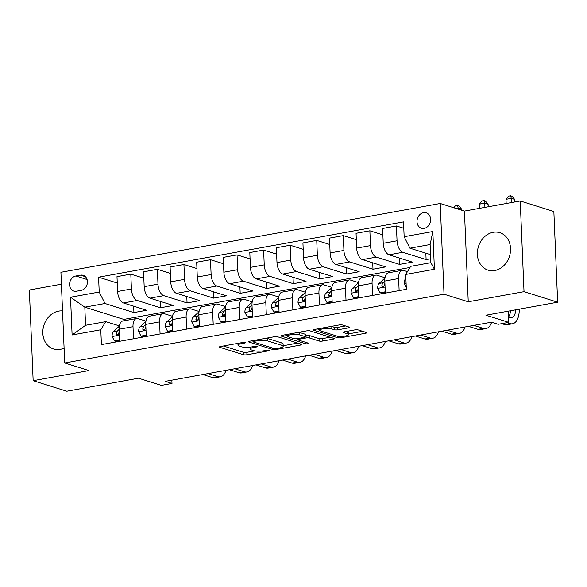 <?xml version="1.0" encoding="UTF-8"?>
<svg xmlns="http://www.w3.org/2000/svg" width="587" height="587" viewBox="0 0 587 587"><rect width="100%" height="100%" fill="white"/><g stroke="black" fill="none" stroke-linecap="round" stroke-linejoin="round"><path stroke-width="0.88" d="M245.087 342.5A1.732 0.389 177.6 0 0 242.702 342.478L220.543 346.499A2.473 0.55 177.6 0 0 219.391 347.012A2.473 0.55 177.6 0 0 219.773 347.291L243.546 354.739A2.473 0.55 177.6 0 0 246.951 354.775L269.11 350.755A1.732 0.389 177.6 0 0 269.917 350.388A1.732 0.389 177.6 0 0 269.646 350.197A1.732 0.389 177.6 0 0 267.261 350.175L264.392 350.696A7.91 1.768 177.6 0 1 253.496 350.578L251.515 349.962A7.91 1.768 177.6 0 1 250.289 349.082A7.91 1.768 177.6 0 1 253.966 347.423L256.827 346.902A1.732 0.389 177.6 0 0 257.634 346.543A1.732 0.389 177.6 0 0 257.37 346.352A1.732 0.389 177.6 0 0 254.985 346.323L252.117 346.844A7.91 1.768 177.6 0 1 241.213 346.734L239.232 346.11A7.91 1.768 177.6 0 1 238.006 345.229A7.91 1.768 177.6 0 1 241.683 343.578L244.552 343.057A1.732 0.389 177.6 0 0 245.351 342.691A1.732 0.389 177.6 0 0 245.087 342.5M493.161 232.291A19.635 16.267 -72.6 0 0 477.569 250.466A19.635 16.267 -72.6 0 0 488.091 270.152A19.635 16.267 -72.6 0 0 494.768 270.534A19.635 16.267 -72.6 0 0 510.352 252.366A19.635 16.267 -72.6 0 0 499.838 232.679A19.635 16.267 -72.6 0 0 493.161 232.291M62.538 310.949A19.635 16.267 -72.6 0 0 58.605 311.117A19.635 16.267 -72.6 0 0 43.012 329.285A19.635 16.267 -72.6 0 0 53.534 348.972A19.635 16.267 -72.6 0 0 60.212 349.36A19.635 16.267 -72.6 0 0 64.093 348.113M423.484 212.699A8.057 6.67 -72.6 0 0 417.086 220.154A8.057 6.67 -72.6 0 0 421.4 228.226A8.057 6.67 -72.6 0 0 424.137 228.387A8.057 6.67 -72.6 0 0 430.535 220.932A8.057 6.67 -72.6 0 0 426.221 212.854A8.057 6.67 -72.6 0 0 423.484 212.699M348.429 327.906A2.473 0.55 177.6 0 0 349.573 327.385A2.473 0.55 177.6 0 0 349.192 327.113L342.522 325.022A2.473 0.55 177.6 0 0 339.117 324.985L314.507 329.454A2.473 0.55 177.6 0 0 313.355 329.967A2.473 0.55 177.6 0 0 313.744 330.246L337.51 337.694A2.473 0.55 177.6 0 0 340.915 337.73L365.525 333.262A2.473 0.55 177.6 0 0 366.677 332.748A2.473 0.55 177.6 0 0 366.295 332.469L358.239 329.945A2.473 0.55 177.6 0 0 354.834 329.909L344.298 331.824A2.473 0.55 177.6 0 0 343.153 332.337A2.473 0.55 177.6 0 0 343.534 332.616L347.526 333.864A6.611 1.475 177.6 0 1 348.553 334.605A6.611 1.475 177.6 0 1 343.813 336.219A6.611 1.475 177.6 0 1 336.366 335.889L320.722 330.987A6.611 1.475 177.6 0 1 319.695 330.254A6.611 1.475 177.6 0 1 324.435 328.632A6.611 1.475 177.6 0 1 331.882 328.962L334.487 329.777A2.473 0.55 177.6 0 0 337.892 329.813L348.429 327.906L348.385 326.856M61.415 284.174L29.35 289.993L33.151 380.699L66.779 391.236L138.503 378.226L161.366 385.395L171.991 383.465L165.27 381.359L491.451 322.197L498.18 324.303L508.804 322.373L508.327 311.147M524.022 291.658L520.221 200.959L464.434 211.078L468.243 301.777L524.022 291.658L557.65 302.202L485.933 315.212L508.804 322.373M468.243 301.777L444.021 294.19L64.717 362.986L60.916 272.287L440.221 203.484L444.021 294.19M33.151 380.699L88.931 370.58L64.717 362.986M277.658 336.791A2.473 0.55 177.6 0 0 274.246 336.755L249.636 341.216A2.473 0.55 177.6 0 0 248.492 341.737A2.473 0.55 177.6 0 0 248.873 342.008L272.639 349.456A2.473 0.55 177.6 0 0 276.044 349.492L300.661 345.031A2.473 0.55 177.6 0 0 301.806 344.51A2.473 0.55 177.6 0 0 301.425 344.239L277.658 336.791M282.068 335.331L306.685 330.87A2.473 0.55 177.6 0 1 310.09 330.907L333.856 338.354A2.473 0.55 177.6 0 1 334.238 338.633A2.473 0.55 177.6 0 1 333.093 339.147L322.557 341.054A2.473 0.55 177.6 0 1 319.152 341.025L309.51 338.002A2.473 0.55 177.6 0 0 306.106 337.965L299.121 339.235A2.473 0.55 177.6 0 0 297.976 339.748A2.473 0.55 177.6 0 0 298.357 340.027L308.388 343.168A1.732 0.389 177.6 0 1 308.659 343.366A1.732 0.389 177.6 0 1 307.419 343.784A1.732 0.389 177.6 0 1 305.467 343.703L281.305 336.124A2.473 0.55 177.6 0 1 280.924 335.852A2.473 0.55 177.6 0 1 282.068 335.331M520.221 200.959L553.849 211.496L557.65 302.202M76.486 291.196L81.16 290.352A7.8 6.464 -72.6 0 0 87.353 283.132A7.8 6.464 -72.6 0 0 83.171 275.303A7.8 6.464 -72.6 0 0 80.522 275.156L75.848 276A7.8 6.464 -72.6 0 0 69.648 283.22A7.8 6.464 -72.6 0 0 73.83 291.049A7.8 6.464 -72.6 0 0 76.486 291.196M409.99 267.489L123.828 319.394L84.814 307.17L85.577 325.308L105.763 321.647L100.795 329.769L101.419 344.598L406.351 289.288L405.727 274.459L410.702 266.337L430.887 262.675L430.124 244.537L409.939 248.198L430.55 254.655M100.795 329.769L72.106 334.972L70.528 297.22L99.21 292.018L105.007 303.508L133.924 312.57L146.677 310.259L123.402 302.965A10.067 5.173 79.7 0 1 117.613 291.475L116.989 276.646L130.806 274.136L131.422 288.973A10.067 5.173 79.7 0 0 137.219 300.463L160.486 307.757L173.238 305.445L149.964 298.152A10.067 5.173 79.7 0 1 144.175 286.654L143.551 271.825L157.367 269.323L157.984 284.152A10.067 5.173 79.7 0 0 163.78 295.643L187.055 302.936L199.8 300.625L176.526 293.331A10.067 5.173 79.7 0 1 170.736 281.841L170.113 267.004L183.929 264.502L184.553 279.331A10.067 5.173 79.7 0 0 190.342 290.822L213.617 298.123L226.362 295.804L203.087 288.51A10.067 5.173 79.7 0 1 197.298 277.02L196.674 262.191L210.491 259.681L211.115 274.518A10.067 5.173 79.7 0 0 216.904 286.008L240.178 293.302L252.924 290.991L229.656 283.697A10.067 5.173 79.7 0 1 223.86 272.199L223.236 257.37L237.053 254.868L237.676 269.697A10.067 5.173 79.7 0 0 243.466 281.188L266.74 288.481L279.485 286.17L256.218 278.876A10.067 5.173 79.7 0 1 250.422 267.386L249.805 252.557L263.614 250.047L264.238 264.876A10.067 5.173 79.7 0 0 270.027 276.374L293.302 283.668L306.047 281.356L282.78 274.056A10.067 5.173 79.7 0 1 276.983 262.565L276.367 247.736L290.176 245.234L290.8 260.063A10.067 5.173 79.7 0 0 296.589 271.554L319.864 278.847L332.609 276.536L309.342 269.242A10.067 5.173 79.7 0 1 303.545 257.752L302.929 242.915L316.738 240.413L317.362 255.242A10.067 5.173 79.7 0 0 323.151 266.733L346.425 274.026L359.171 271.715L335.903 264.421A10.067 5.173 79.7 0 1 330.107 252.931L329.49 238.102L343.3 235.592L343.923 250.429A10.067 5.173 79.7 0 0 349.713 261.919L372.987 269.213L385.732 266.902L362.465 259.608A10.067 5.173 79.7 0 1 356.669 248.11L356.052 233.281L369.861 230.779L370.485 245.608A10.067 5.173 79.7 0 0 376.274 257.099L399.549 264.392L412.301 262.081L389.027 254.787A10.067 5.173 79.7 0 1 383.23 243.297L382.614 228.46L396.423 225.958L397.047 240.787A10.067 5.173 79.7 0 0 402.836 252.278L426.111 259.579L430.719 258.742M117.261 283.037L98.594 277.189L99.21 292.018M98.594 277.189L403.526 221.879L404.149 236.708L432.832 231.505L434.417 269.257L405.727 274.459M464.434 211.078L440.221 203.484M171.991 383.465L171.852 380.163M123.828 319.394L123.886 320.803M105.007 303.508L84.814 307.17L70.528 297.22M119.388 325.917L105.763 321.647M145.95 321.104L137.974 318.602A10.067 5.173 79.7 0 0 136.595 318.499A10.067 5.173 79.7 0 0 133.007 326.724L133.513 338.78M172.512 316.283L164.536 313.781A10.067 5.173 79.7 0 0 163.157 313.685A10.067 5.173 79.7 0 0 159.569 321.903L160.075 333.959M199.074 311.462L191.098 308.967A10.067 5.173 79.7 0 0 189.718 308.865A10.067 5.173 79.7 0 0 186.13 317.083L186.637 329.138M225.635 306.649L217.667 304.147A10.067 5.173 79.7 0 0 216.28 304.044A10.067 5.173 79.7 0 0 212.692 312.269L213.198 324.325M252.197 301.828L244.229 299.333A10.067 5.173 79.7 0 0 242.842 299.231A10.067 5.173 79.7 0 0 239.254 307.449L239.76 319.504M278.759 297.007L270.79 294.513A10.067 5.173 79.7 0 0 269.404 294.41A10.067 5.173 79.7 0 0 265.816 302.628L266.322 314.691M305.321 292.194L297.352 289.692A10.067 5.173 79.7 0 0 295.965 289.589A10.067 5.173 79.7 0 0 292.377 297.814L292.884 309.87M331.882 287.373L323.914 284.878A10.067 5.173 79.7 0 0 322.527 284.776A10.067 5.173 79.7 0 0 318.939 292.994L319.445 305.049M358.444 282.56L350.476 280.058A10.067 5.173 79.7 0 0 349.089 279.955A10.067 5.173 79.7 0 0 345.501 288.18L346.007 300.236M385.006 277.739L377.037 275.237A10.067 5.173 79.7 0 0 375.651 275.142A10.067 5.173 79.7 0 0 372.07 283.36L372.569 295.415M407.459 271.634L403.599 270.424A10.067 5.173 79.7 0 0 402.212 270.321A10.067 5.173 79.7 0 0 398.632 278.539L399.131 290.594M133.924 312.57L133.66 306.179M143.822 278.216L130.806 274.136M170.384 273.403L157.367 269.323M196.946 268.582L183.929 264.502M223.508 263.761L210.491 259.681M250.069 258.948L237.053 254.868M276.631 254.127L263.614 250.047M303.193 249.314L290.176 245.234M329.755 244.493L316.738 240.413M356.316 239.672L343.3 235.592M382.878 234.859L369.861 230.779M403.79 228.27L396.423 225.958M136.595 318.499L122.778 321.008A10.067 5.173 79.7 0 0 119.198 329.226L119.704 341.282M160.486 307.757L160.222 301.366M163.157 313.685L149.34 316.188A10.067 5.173 79.7 0 0 145.759 324.406L146.266 336.461M189.718 308.865L175.902 311.367A10.067 5.173 79.7 0 0 172.321 319.592L172.827 331.648M187.055 302.936L186.783 296.545M216.28 304.044L202.464 306.553A10.067 5.173 79.7 0 0 198.883 314.771L199.389 326.827M213.617 298.123L213.345 291.724M242.842 299.231L229.025 301.733A10.067 5.173 79.7 0 0 225.445 309.951L225.951 322.014M240.178 293.302L239.907 286.911M269.404 294.41L255.587 296.919A10.067 5.173 79.7 0 0 252.006 305.137L252.513 317.193M266.74 288.481L266.469 282.09M295.965 289.589L282.149 292.099A10.067 5.173 79.7 0 0 278.568 300.317L279.074 312.372M293.302 283.668L293.03 277.269M322.527 284.776L308.711 287.278A10.067 5.173 79.7 0 0 305.13 295.503L305.636 307.559M319.864 278.847L319.592 272.456M349.089 279.955L335.272 282.464A10.067 5.173 79.7 0 0 331.692 290.682L332.198 302.738M346.425 274.026L346.154 267.635M375.651 275.142L361.841 277.644A10.067 5.173 79.7 0 0 358.253 285.862L358.76 297.917M372.987 269.213L372.716 262.822M402.212 270.321L388.403 272.823A10.067 5.173 79.7 0 0 384.815 281.048L385.321 293.104M399.549 264.392L399.277 258.001M426.111 259.579L425.839 253.18M409.939 248.198L404.149 236.708M85.577 325.308L72.106 334.972M432.832 231.505L430.124 244.537M434.417 269.257L430.887 262.675M223.346 345.985L243.444 352.288A2.473 0.55 177.6 0 0 246.848 352.325L254.802 350.879M283.169 345.736L297.756 343.087M252.439 340.709L252.938 340.864M253.782 341.385A1.732 0.389 177.6 0 0 252.975 341.744A1.732 0.389 177.6 0 0 253.246 341.935L274.107 348.473A1.732 0.389 177.6 0 0 276.492 348.502L279.515 347.952A7.91 1.768 177.6 0 0 283.191 346.293A7.91 1.768 177.6 0 0 281.965 345.413L267.701 340.944A7.91 1.768 177.6 0 0 256.805 340.834L253.782 341.385L253.745 340.475M283.191 346.293L283.088 343.843A7.91 1.768 177.6 0 0 281.863 342.962L281.965 345.413M266.3 338.193A7.91 1.768 177.6 0 1 267.599 338.494L281.863 342.962M330.188 337.202L322.454 338.604L322.557 341.054M305.357 335.632L306.003 335.515A2.473 0.55 177.6 0 1 309.408 335.551L319.049 338.574A2.473 0.55 177.6 0 0 322.454 338.604M297.939 338.919L297.154 338.677M287.307 335.588L284.878 334.825M299.509 334.869A6.611 1.475 177.6 0 0 292.062 334.539A6.611 1.475 177.6 0 0 287.329 336.153A6.611 1.475 177.6 0 0 288.356 336.894L293.867 338.618A2.473 0.55 177.6 0 0 297.271 338.655L304.257 337.386A2.473 0.55 177.6 0 0 305.409 336.872A2.473 0.55 177.6 0 0 305.027 336.593L299.509 334.869L299.407 332.418A6.611 1.475 177.6 0 0 298.908 332.279M305.409 336.872L305.306 334.421A2.473 0.55 177.6 0 0 304.924 334.142L305.027 336.593M299.407 332.418L304.924 334.142M331.354 326.394A6.611 1.475 177.6 0 1 331.78 326.511L334.385 327.326A2.473 0.55 177.6 0 0 337.789 327.363L345.523 325.961M348.553 334.605L348.451 332.154A6.611 1.475 177.6 0 0 347.423 331.413L347.526 333.864M348.524 333.878L362.619 331.325M317.31 328.94L319.673 329.681M119.645 339.983L114.428 340.93L112.102 336.417A6.67 3.427 -100.3 0 1 113.489 331.611L118.706 326.761A19.254 9.891 -100.3 0 1 119.337 326.247M114.428 340.93L116.182 341.48L119.682 340.842M226.017 370.338A18.879 9.7 -100.3 0 1 220.33 376.773L215.018 377.742A18.879 9.7 -100.3 0 1 212.421 377.551L202.838 374.543M220.33 376.773A18.879 9.7 -100.3 0 1 217.733 376.583L208.15 373.581M119.198 329.322L117.525 330.877A6.67 3.427 79.7 0 0 116.226 333.893L116.424 334.722L117.539 335.052L118.779 333.431A6.67 3.427 -100.3 0 1 119.293 331.552M116.226 333.893L118.163 334.502A3.397 1.746 -100.3 0 1 118.596 333.842L118.713 333.739M146.207 335.17L140.99 336.116L138.664 331.596A6.67 3.427 -100.3 0 1 140.051 326.79L145.268 321.94A19.254 9.891 -100.3 0 1 145.899 321.427M140.99 336.116L142.744 336.659L146.244 336.028M252.579 365.525A18.879 9.7 -100.3 0 1 246.892 371.96L241.58 372.921A18.879 9.7 -100.3 0 1 238.982 372.73L229.4 369.729M246.892 371.96A18.879 9.7 -100.3 0 1 244.295 371.769L234.712 368.761M145.759 324.508L144.086 326.056A6.67 3.427 79.7 0 0 142.788 329.08L142.986 329.909L144.101 330.239L145.341 328.617A6.67 3.427 -100.3 0 1 145.855 326.739M142.788 329.08L144.725 329.681A3.397 1.746 -100.3 0 1 145.158 329.028L145.275 328.918M172.769 330.349L167.559 331.295L165.226 326.776A6.67 3.427 -100.3 0 1 166.613 321.977L171.837 317.127A19.254 9.891 -100.3 0 1 172.461 316.606M167.559 331.295L169.305 331.846L172.805 331.207M279.141 360.704A18.879 9.7 -100.3 0 1 273.454 367.139L268.142 368.1A18.879 9.7 -100.3 0 1 265.544 367.91L255.961 364.909M273.454 367.139A18.879 9.7 -100.3 0 1 270.856 366.948L261.274 363.947M172.321 319.688L170.648 321.243A6.67 3.427 79.7 0 0 169.35 324.259L169.548 325.088L170.67 325.418L171.903 323.797A6.67 3.427 -100.3 0 1 172.417 321.918M169.35 324.259L171.287 324.868A3.397 1.746 -100.3 0 1 171.72 324.207L171.837 324.097M199.331 325.536L194.121 326.475L191.788 321.962A6.67 3.427 -100.3 0 1 193.174 317.156L198.399 312.306A19.254 9.891 -100.3 0 1 199.022 311.792M194.121 326.475L195.867 327.025L199.367 326.394M305.702 355.883A18.879 9.7 -100.3 0 1 300.016 362.318L294.703 363.287A18.879 9.7 -100.3 0 1 292.106 363.096L282.523 360.095M300.016 362.318A18.879 9.7 -100.3 0 1 297.418 362.135L287.835 359.127M198.883 314.867L197.21 316.422A6.67 3.427 79.7 0 0 195.911 319.445L196.109 320.275L197.232 320.597L198.465 318.976A6.67 3.427 -100.3 0 1 198.978 317.105M195.911 319.445L197.848 320.047A3.397 1.746 -100.3 0 1 198.281 319.387L198.399 319.284M225.892 320.715L220.683 321.661L218.349 317.141A6.67 3.427 -100.3 0 1 219.736 312.335L224.96 307.493A19.254 9.891 -100.3 0 1 225.584 306.972M220.683 321.661L222.429 322.212L225.929 321.573M332.264 351.07A18.879 9.7 -100.3 0 1 326.577 357.505L321.265 358.466A18.879 9.7 -100.3 0 1 318.668 358.275L309.085 355.274M326.577 357.505A18.879 9.7 -100.3 0 1 323.98 357.314L314.397 354.313M225.445 310.053L223.772 311.609A6.67 3.427 79.7 0 0 222.473 314.625L222.671 315.454L223.794 315.784L225.026 314.162A6.67 3.427 -100.3 0 1 225.54 312.284M222.473 314.625L224.41 315.234A3.397 1.746 -100.3 0 1 224.843 314.573L224.96 314.463M252.454 315.894L247.244 316.841L244.911 312.328A6.67 3.427 -100.3 0 1 246.298 307.522L251.522 302.672A19.254 9.891 -100.3 0 1 252.146 302.151M247.244 316.841L248.991 317.391L252.491 316.753M358.826 346.249A18.879 9.7 -100.3 0 1 353.139 352.684L347.827 353.645A18.879 9.7 -100.3 0 1 345.229 353.462L335.647 350.454M353.139 352.684A18.879 9.7 -100.3 0 1 350.542 352.493L340.959 349.492M252.006 305.233L250.333 306.788A6.67 3.427 79.7 0 0 249.035 309.804L249.233 310.633L250.356 310.963L251.588 309.342A6.67 3.427 -100.3 0 1 252.102 307.463M249.035 309.804L250.972 310.413A3.397 1.746 -100.3 0 1 251.405 309.753L251.522 309.642M279.016 311.081L273.806 312.027L271.473 307.507A6.67 3.427 -100.3 0 1 272.86 302.701L278.084 297.851A19.254 9.891 -100.3 0 1 278.708 297.338M273.806 312.027L275.552 312.57L279.052 311.939M385.388 341.436A18.879 9.7 -100.3 0 1 379.701 347.864L374.389 348.832A18.879 9.7 -100.3 0 1 371.791 348.641L362.208 345.64M379.701 347.864A18.879 9.7 -100.3 0 1 377.103 347.68L367.521 344.672M278.568 300.412L276.895 301.967A6.67 3.427 79.7 0 0 275.604 304.991L275.795 305.82L276.917 306.143L278.15 304.528A6.67 3.427 -100.3 0 1 278.664 302.65M275.604 304.991L277.534 305.592A3.397 1.746 -100.3 0 1 277.967 304.932L278.084 304.829M305.578 306.26L300.368 307.206L298.035 302.687A6.67 3.427 -100.3 0 1 299.421 297.88L304.646 293.038A19.254 9.891 -100.3 0 1 305.269 292.517M300.368 307.206L302.114 307.757L305.614 307.118M411.949 336.615A18.879 9.7 -100.3 0 1 406.263 343.05L400.95 344.011A18.879 9.7 -100.3 0 1 398.353 343.821L388.77 340.82M406.263 343.05A18.879 9.7 -100.3 0 1 403.665 342.859L394.082 339.858M305.137 295.599L303.457 297.154A6.67 3.427 79.7 0 0 302.166 300.17L302.356 300.999L303.479 301.329L304.712 299.708A6.67 3.427 -100.3 0 1 305.225 297.829M302.166 300.17L304.095 300.779A3.397 1.746 -100.3 0 1 304.528 300.118L304.646 300.008M332.139 301.439L326.93 302.386L324.596 297.873A6.67 3.427 -100.3 0 1 325.983 293.067L331.207 288.217A19.254 9.891 -100.3 0 1 331.831 287.703M326.93 302.386L328.676 302.936L332.176 302.298M438.511 331.794A18.879 9.7 -100.3 0 1 432.824 338.229L427.512 339.198A18.879 9.7 -100.3 0 1 424.915 339.007L415.332 335.999M432.824 338.229A18.879 9.7 -100.3 0 1 430.227 338.039L420.644 335.038M331.699 290.778L330.019 292.333A6.67 3.427 79.7 0 0 328.727 295.349L328.918 296.178L330.041 296.508L331.273 294.887A6.67 3.427 -100.3 0 1 331.787 293.008M328.727 295.349L330.657 295.958A3.397 1.746 -100.3 0 1 331.09 295.298L331.207 295.195M358.708 296.626L353.491 297.572L351.158 293.052A6.67 3.427 -100.3 0 1 352.545 288.246L357.769 283.396A19.254 9.891 -100.3 0 1 358.393 282.883M353.491 297.572L355.238 298.115L358.738 297.484M465.073 326.981A18.879 9.7 -100.3 0 1 459.386 333.416L454.074 334.377A18.879 9.7 -100.3 0 1 451.476 334.186L441.894 331.185M459.386 333.416A18.879 9.7 -100.3 0 1 456.789 333.225L447.206 330.217M358.261 285.964L356.588 287.513A6.67 3.427 79.7 0 0 355.289 290.536L355.487 291.365L356.603 291.695L357.835 290.073A6.67 3.427 -100.3 0 1 358.349 288.195M355.289 290.536L357.219 291.137A3.397 1.746 -100.3 0 1 357.652 290.484L357.769 290.374M458.227 209.126L458.176 207.981L455.894 208.4M453.802 207.739L455.336 205.788L457.456 205.399L458.807 205.824L461.543 209.038L461.587 210.183M461.543 209.038L458.176 207.981L457.456 205.399M385.27 291.805L380.053 292.752L377.72 288.232A6.67 3.427 -100.3 0 1 379.107 283.433L384.331 278.583A19.254 9.891 -100.3 0 1 384.955 278.062M380.053 292.752L381.799 293.302L385.299 292.664M491.613 322.248A18.879 9.7 -100.3 0 1 485.948 328.595L480.636 329.556A18.879 9.7 -100.3 0 1 478.038 329.366L468.455 326.365M485.948 328.595A18.879 9.7 -100.3 0 1 483.35 328.404L473.768 325.403M384.823 281.144L383.15 282.699A6.67 3.427 79.7 0 0 381.851 285.715L382.049 286.544L383.164 286.874L384.397 285.253A6.67 3.427 -100.3 0 1 384.911 283.374M381.851 285.715L383.788 286.324A3.397 1.746 -100.3 0 1 384.221 285.664L384.331 285.553M484.913 207.358L484.737 203.161L479.425 204.129L479.601 208.326M479.425 204.129L481.898 200.967L484.018 200.585L485.368 201.003L488.105 204.217L488.208 206.763M488.105 204.217L484.737 203.161L484.018 200.585M406.263 287.256L404.282 283.418A6.67 3.427 -100.3 0 1 405.668 278.612L405.896 278.407M519.253 309.166A18.879 9.7 -100.3 0 1 512.51 323.775L507.197 324.743A18.879 9.7 -100.3 0 1 504.6 324.552L501.746 323.657M512.51 323.775A18.879 9.7 -100.3 0 1 509.912 323.591L507.058 322.689M508.584 317.119L509.655 317.457A12.584 6.464 79.7 0 0 511.387 317.589A12.584 6.464 79.7 0 0 515.834 309.782M508.569 316.877A12.584 6.464 79.7 0 0 510.521 310.75M511.475 202.544L511.299 198.347L505.987 199.309L506.163 203.506M505.987 199.309L508.459 196.146L510.58 195.764L511.93 196.183L514.667 199.397L514.77 201.943M514.667 199.397L511.299 198.347L510.58 195.764M402.836 252.278L389.027 254.787M376.274 257.099L362.465 259.608M349.713 261.919L335.903 264.421M323.151 266.733L309.342 269.242M296.589 271.554L282.78 274.056M270.027 276.374L256.218 278.876M243.466 281.188L229.656 283.697M216.904 286.008L203.087 288.51M190.342 290.822L176.526 293.331M163.78 295.643L149.964 298.152M137.219 300.463L123.402 302.965M133.007 326.724L119.198 329.226M131.422 288.973L117.613 291.475M157.984 284.152L144.175 286.654M159.569 321.903L145.759 324.406M184.553 279.331L170.736 281.841M186.13 317.083L172.321 319.592M211.115 274.518L197.298 277.02M212.692 312.269L198.883 314.771M237.676 269.697L223.86 272.199M239.254 307.449L225.445 309.951M264.238 264.876L250.422 267.386M265.816 302.628L252.006 305.137M290.8 260.063L276.983 262.565M292.377 297.814L278.568 300.317M317.362 255.242L303.545 257.752M318.939 292.994L305.13 295.503M343.923 250.429L330.107 252.931M345.501 288.18L331.692 290.682M370.485 245.608L356.669 248.11M372.07 283.36L358.253 285.862M397.047 240.787L383.23 243.297M398.632 278.539L384.815 281.048M87.089 279.522L75.848 276M85.438 276.697L80.522 275.156M241.646 342.669L241.683 343.578M256.805 346.249L256.827 346.902M253.922 346.513L253.966 347.423M269.081 350.094L269.11 350.755M246.848 352.325L246.951 354.775M243.444 352.288L243.546 354.739M219.751 346.704L219.773 347.291M244.522 342.397L244.552 343.057M300.617 343.982L300.661 345.031M276.007 348.568L276.044 349.492M272.581 347.996L272.639 349.456M248.851 341.429L248.873 342.008M267.599 338.494L267.701 340.944M256.768 339.924L256.805 340.834M333.049 338.105L333.093 339.147M319.049 338.574L319.152 341.025M309.408 335.551L309.51 338.002M306.003 335.515L306.106 337.965M299.084 338.325L299.121 339.235M305.409 342.236L305.467 343.703M281.283 335.544L281.305 336.124M337.789 327.363L337.892 329.813M334.385 327.326L334.487 329.777M331.78 326.511L331.882 328.962M343.505 332.037L343.534 332.616M365.481 332.22L365.525 333.262M340.856 336.38L340.915 337.73M337.444 336.138L337.51 337.694M313.715 329.667L313.744 330.246M112.161 336.527L119.447 335.206M212.421 377.551L217.733 376.583M118.706 326.761L119.278 326.658M113.489 331.611L117.525 330.877M138.723 331.706L146.009 330.386M238.982 372.73L244.295 371.769M145.268 321.94L145.847 321.837M140.051 326.79L144.086 326.056M165.285 326.893L172.571 325.572M265.544 367.91L270.856 366.948M171.837 317.127L172.409 317.024M166.613 321.977L170.648 321.243M191.846 322.072L199.132 320.751M292.106 363.096L297.418 362.135M198.399 312.306L198.971 312.203M193.174 317.156L197.21 316.422M218.408 317.259L225.694 315.931M318.668 358.275L323.98 357.314M224.96 307.493L225.533 307.383M219.736 312.335L223.772 311.609M244.97 312.438L252.256 311.117M345.229 353.462L350.542 352.493M251.522 302.672L252.094 302.569M246.298 307.522L250.333 306.788M271.532 307.617L278.818 306.297M371.791 348.641L377.103 347.68M278.084 297.851L278.656 297.748M272.86 302.701L276.895 301.967M298.093 302.804L305.379 301.483M398.353 343.821L403.665 342.859M304.646 293.038L305.218 292.935M299.421 297.88L303.457 297.154M324.655 297.983L331.941 296.662M424.915 339.007L430.227 338.039M331.207 288.217L331.78 288.114M325.983 293.067L330.019 292.333M351.217 293.162L358.503 291.842M451.476 334.186L456.789 333.225M357.769 283.396L358.341 283.294M352.545 288.246L356.588 287.513M377.779 288.349L385.065 287.028M478.038 329.366L483.35 328.404M384.331 278.583L384.903 278.48M379.107 283.433L383.15 282.699M404.34 283.528L406.094 283.213M504.6 324.552L509.912 323.591M237.933 343.344L238.006 345.229M250.209 347.115L250.289 349.082M252.931 340.621L252.975 341.744M297.925 338.538L297.976 339.748M287.256 334.392L287.329 336.153M319.622 328.522L319.695 330.254"/></g></svg>

